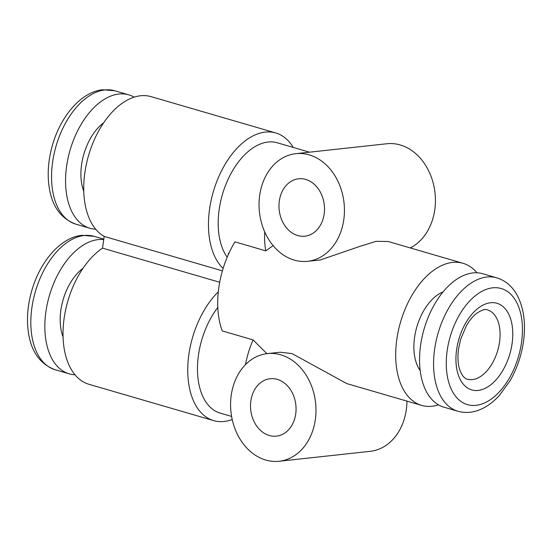 <?xml version="1.0" encoding="UTF-8"?>
<svg xmlns="http://www.w3.org/2000/svg" width="551" height="551" viewBox="0 0 551 551"><rect width="100%" height="100%" fill="white"/><g stroke="black" fill="none" stroke-linecap="round" stroke-linejoin="round"><path stroke-width="0.83" d="M95.695 229.209A69.481 40.864 -73.8 0 1 89.896 228.259A69.481 40.864 -73.8 0 1 68.055 158.144A69.481 40.864 -73.8 0 1 118.94 94.028A69.481 40.864 -73.8 0 1 128.762 94.841A69.481 40.864 -73.8 0 1 134.162 97.155M83.766 191.293A45.12 26.538 -73.8 0 1 103.74 122.735M219.697 282.27L102.514 248.136A73.999 43.522 106.2 0 0 64.143 318.202A73.999 43.522 106.2 0 0 88.938 384.288L213.664 420.613A73.999 43.522 106.2 0 0 232.219 419.511M102.514 248.136L104.18 236.413A73.999 43.522 -73.8 0 1 84.861 172.635A73.999 43.522 -73.8 0 1 151.043 96.632L275.769 132.956A73.999 43.522 -73.8 0 1 293.242 147.448M218.306 291.823A73.999 43.522 106.2 0 0 188.869 354.534A73.999 43.522 106.2 0 0 213.664 420.613M217.803 307.451A64.97 38.212 106.2 0 0 198.456 355.106A64.97 38.212 106.2 0 0 220.235 413.126L231.613 416.446M280.776 354.816A54.143 42.551 -96.2 0 0 267.414 353.611A54.143 42.551 -96.2 0 0 230.587 403.566A54.143 42.551 -96.2 0 0 265.796 460.051A54.143 42.551 -96.2 0 0 279.157 461.256A54.143 42.551 -96.2 0 0 315.978 411.294A54.143 42.551 -96.2 0 0 280.776 354.816M438.5 404.861A73.999 43.522 -73.8 0 1 421.618 405.384L346.793 383.592L292.03 353.59L280.17 352.22L267.414 353.611M83.015 268.303A45.12 26.538 106.2 0 0 63.048 336.861M223.121 268.433A73.999 43.522 -73.8 0 1 209.587 208.96A73.999 43.522 -73.8 0 1 275.769 132.956M222.404 270.844L104.18 236.413M227.17 257.227A64.97 38.212 -73.8 0 1 219.174 209.538A64.97 38.212 -73.8 0 1 277.291 142.799L309.504 152.179M421.618 405.384A73.999 43.522 -73.8 0 1 396.823 339.299A73.999 43.522 -73.8 0 1 463.005 263.295A73.999 43.522 -73.8 0 1 476.966 272.8M266.877 353.673L253.109 339.905L222.28 330.924A73.999 43.522 -73.8 0 1 218.843 287.464A73.999 43.522 -73.8 0 1 234.953 241.868L265.782 250.85A64.97 38.212 -73.8 0 1 264.714 231.916M228.197 254.844L228.417 253.267L228.851 253.391M295.873 153.667A54.143 42.551 83.8 0 1 309.228 154.879A54.143 42.551 83.8 0 1 344.437 211.357A54.143 42.551 83.8 0 1 307.61 261.319A54.143 42.551 83.8 0 1 294.255 260.106A54.143 42.551 83.8 0 1 259.046 203.629A54.143 42.551 83.8 0 1 295.873 153.667L386.85 143.749A54.143 42.551 83.8 0 1 400.212 144.954A54.143 42.551 83.8 0 1 435.104 193.745A54.143 42.551 83.8 0 1 410.247 247.929M253.109 339.905A64.97 38.212 106.2 0 0 245.512 364.61M273.117 245.636L265.782 250.85M463.005 263.295L388.186 241.503L376.113 241.338L360.134 246.297L320.365 259.927L307.61 261.319M443.1 291.892A45.12 26.538 106.2 0 0 414.572 337.364A45.12 26.538 106.2 0 0 420.186 370.575M103.733 239.568A69.481 40.864 106.2 0 0 98.223 239.595A69.481 40.864 106.2 0 0 47.338 303.711A69.481 40.864 106.2 0 0 69.178 373.833A69.481 40.864 106.2 0 0 74.977 374.776M443.899 407.175A69.481 40.864 -73.8 0 1 420.62 345.119A69.481 40.864 -73.8 0 1 482.766 273.751L496.782 277.835A69.481 40.864 -73.8 0 0 434.629 349.203A69.481 40.864 -73.8 0 0 457.915 411.26L443.899 407.175M305.736 179.433A28.879 22.694 83.8 0 1 324.511 209.552A28.879 22.694 83.8 0 1 304.868 236.2A28.879 22.694 83.8 0 1 297.747 235.552A28.879 22.694 83.8 0 1 278.971 205.433A28.879 22.694 83.8 0 1 298.608 178.786A28.879 22.694 83.8 0 1 305.736 179.433M279.157 461.256L370.134 451.338A54.143 42.551 -96.2 0 0 406.962 401.114M269.294 435.497A28.879 22.694 -96.2 0 0 276.416 436.137A28.879 22.694 -96.2 0 0 296.059 409.496A28.879 22.694 -96.2 0 0 277.277 379.37A28.879 22.694 -96.2 0 0 270.155 378.723A28.879 22.694 -96.2 0 0 250.512 405.371A28.879 22.694 -96.2 0 0 269.294 435.497M104.924 89.944A69.481 40.864 -73.8 0 1 114.746 90.757L102.7 89.744C81.334 91.776 60.617 116.054 52.379 145.457C48.095 160.651 47.111 175.094 49.418 188.786C52.49 206.956 61.313 218.754 75.886 224.181A69.481 40.864 -73.8 0 1 54.046 154.06A69.481 40.864 -73.8 0 1 104.924 89.944M84.207 235.511A69.481 40.864 106.2 0 0 33.329 299.627A69.481 40.864 106.2 0 0 55.162 369.749C40.595 364.321 31.772 352.523 28.7 334.354C26.393 320.661 27.378 306.218 31.662 291.024C39.899 261.622 60.617 237.343 81.982 235.311L94.028 236.324A69.481 40.864 106.2 0 0 84.207 235.511M521.522 342.529A60.458 35.56 -73.8 0 1 475.995 405.343A60.458 35.56 -73.8 0 1 447.185 350.636A60.458 35.56 -73.8 0 1 492.718 287.829A60.458 35.56 -73.8 0 1 521.522 342.529M456.614 349.61A45.12 26.538 -73.8 0 1 490.597 302.74A45.12 26.538 -73.8 0 1 512.093 343.562A45.12 26.538 -73.8 0 1 478.116 390.432A45.12 26.538 -73.8 0 1 456.614 349.61M467.255 379.198A36.097 21.227 106.2 0 0 499.537 342.123A36.097 21.227 106.2 0 0 487.442 309.889C485.341 308.76 481.705 309.938 476.532 313.429C472.978 316.178 469.617 320.248 466.442 325.641L460.677 339.154L458.542 348.838C457.433 357.578 457.922 364.803 460.009 370.506L461.938 374.59C463.852 377.394 465.629 378.93 467.255 379.198M128.762 94.841L114.746 90.757M89.896 228.259L75.886 224.181M69.178 373.833L55.162 369.749M103.788 239.168L94.028 236.324M457.915 411.26C465.051 413.257 472.352 412.754 479.811 409.73C486.781 406.852 493.262 402.14 499.254 395.611L510.006 380.851C516.9 368.867 521.384 355.836 523.45 341.765C525.868 324.16 523.967 309.028 517.754 296.362C512.823 286.823 505.832 280.645 496.782 277.835"/></g></svg>
